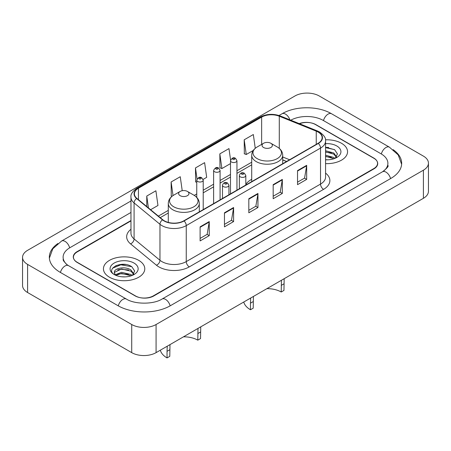 <?xml version="1.0" encoding="UTF-8"?>
<svg xmlns="http://www.w3.org/2000/svg" width="451" height="451" viewBox="0 0 451 451"><rect width="100%" height="100%" fill="white"/><g stroke="black" fill="none" stroke-linecap="round" stroke-linejoin="round"><path stroke-width="0.68" d="M251.709 179.318A22.821 13.175 0 0 0 245.812 184.414M286.571 161.497L282.715 159.936M130.97 220.889L77.222 251.917A12.916 7.458 0 0 0 73.44 257.188A12.916 7.458 0 0 0 77.222 262.465L135.075 295.862A12.916 7.458 0 0 0 153.34 295.862L373.778 168.595A12.916 7.458 0 0 0 377.56 163.324A12.916 7.458 0 0 0 373.778 158.047L315.925 124.651A12.916 7.458 0 0 0 299.554 123.749M383.598 171.098A23.249 13.423 0 0 0 387.894 163.324A23.249 13.423 0 0 0 381.084 153.83L323.237 120.428A23.249 13.423 0 0 0 290.771 120.197M130.97 212.449L69.916 247.7A23.249 13.423 0 0 0 63.106 257.188A23.249 13.423 0 0 0 67.402 264.962M131.726 324.517A17.223 9.945 0 0 0 156.08 324.517L423.404 170.179A17.223 9.945 0 0 0 428.45 163.144A17.223 9.945 0 0 0 423.404 156.114L319.274 95.995A17.223 9.945 0 0 0 294.92 95.995L27.596 250.333A17.223 9.945 0 0 0 22.55 257.369A17.223 9.945 0 0 0 27.596 264.399L131.726 324.517L131.726 352.643A17.223 9.945 0 0 0 156.08 352.643L423.404 198.305A17.223 9.945 0 0 0 428.45 191.269L428.45 163.144M22.55 257.369L22.55 285.494A17.223 9.945 0 0 0 27.596 292.524L131.726 352.643M57.891 243.517A37.033 21.377 0 0 0 49.328 257.188A37.033 21.377 0 0 0 60.175 272.308L118.021 305.705A37.033 21.377 0 0 0 170.393 305.705L390.825 178.438A37.033 21.377 0 0 0 401.672 163.324A37.033 21.377 0 0 0 393.109 149.647M286.532 161.52L282.715 159.975M125.835 264.523A17.223 9.945 0 0 0 115.755 265.724M328.61 147.449A17.223 9.945 0 0 0 325.571 147.432M341.503 143.283A20.667 11.935 0 0 0 325.481 139.816A20.667 11.935 0 0 1 341.503 143.283A20.667 11.935 0 0 1 347.558 151.722A20.667 11.935 0 0 0 341.503 143.283M138.728 260.357A20.667 11.935 0 0 0 116.2 257.769A20.667 11.935 0 0 0 103.442 268.79A20.667 11.935 0 0 0 109.497 277.23A20.667 11.935 0 0 0 132.019 279.817A20.667 11.935 0 0 0 144.782 268.79A20.667 11.935 0 0 0 138.728 260.357A20.667 11.935 0 0 0 116.2 257.769A20.667 11.935 0 0 0 103.442 268.79A20.667 11.935 0 0 0 109.497 277.23A20.667 11.935 0 0 0 132.019 279.817A20.667 11.935 0 0 0 144.782 268.79A20.667 11.935 0 0 0 138.728 260.357M318.09 132.047A13.778 7.955 180 0 1 322.127 137.673A13.778 7.955 180 0 1 318.09 143.3L183.816 220.821A13.778 7.955 180 0 1 162.788 219.755L136.907 198.417A13.778 7.955 180 0 1 134.415 193.857A13.778 7.955 180 0 1 138.451 188.23L261.642 117.108A13.778 7.955 180 0 1 279.287 116.217L316.247 131.156A13.778 7.955 180 0 1 318.09 132.047M318.333 131.906A14.122 8.152 0 0 0 316.45 130.993L279.485 116.054A14.122 8.152 0 0 0 261.4 116.967L138.209 188.09A14.122 8.152 0 0 0 136.625 198.53L162.507 219.874A14.122 8.152 0 0 0 184.064 220.962L318.333 143.441A14.122 8.152 0 0 0 318.333 131.906M200.109 226.847L200.109 240.913L209.241 235.642L209.241 221.576L200.109 226.847M200.109 238.416L207.144 234.357L209.202 222.044A3.445 1.99 -120 0 0 209.241 221.576M207.082 234.39L209.241 235.642M224.463 212.787L224.463 226.847L233.601 221.576L233.601 207.516L224.463 212.787M224.463 224.356L231.498 220.291L233.562 207.979A3.445 1.99 -120 0 0 233.601 207.516M231.436 220.33L233.601 221.576M297.536 170.596L297.536 184.662L306.674 179.391L306.674 165.325L297.536 170.596M297.536 182.165L304.572 178.106L306.635 165.793A3.445 1.99 -120 0 0 306.674 165.325M304.51 178.139L306.674 179.391M273.182 184.662L273.182 198.722L282.315 193.451L282.315 179.391L273.182 184.662M273.182 196.23L280.218 192.165L282.275 179.853A3.445 1.99 -120 0 0 282.315 179.391M280.156 192.205L282.315 193.451M248.822 198.722L248.822 212.787L257.955 207.516L257.955 193.451L248.822 198.722M248.822 210.29L255.858 206.231L257.921 193.919A3.445 1.99 -120 0 0 257.955 193.451M255.796 206.265L257.955 207.516M325.571 163.628A20.667 11.935 0 0 0 347.558 151.722A20.667 11.935 0 0 1 325.571 163.628M130.97 220.533L77.07 251.652A12.916 7.458 0 0 0 73.287 256.929A12.916 7.458 0 0 0 77.07 262.2L135.531 295.952A12.916 7.458 0 0 0 153.797 295.952L373.93 168.86A12.916 7.458 0 0 0 377.712 163.583A12.916 7.458 0 0 0 373.93 158.312L315.469 124.561A12.916 7.458 0 0 0 299.222 123.613M150.611 209.715L157.963 205.47L155.899 190.779L146.767 196.05L146.767 206.547M230.579 160.032L228.973 148.593L219.834 153.864L219.987 167.84M255.26 148.289L253.327 134.528L244.194 139.804L244.341 153.78M182.221 190.711L180.253 176.719L171.121 181.99L171.267 195.965M203.102 179.413L206.676 177.344L204.613 162.653L195.48 167.93L195.627 181.905M196.754 182.328L195.48 181.849M195.48 167.93L197.036 179.008M219.834 153.864L221.898 168.556L230.489 163.595M221.898 168.556L219.834 167.789M244.194 139.804L246.257 154.496L253.27 150.448M246.257 154.496L244.194 153.723M172.068 196.264L171.121 195.914M171.121 181.99L173.026 195.576M146.767 196.05L148.43 207.917M325.571 159.671L327.821 159.806M325.571 155.206L333.774 157.461L334.913 158.374M325.571 156.322L333.977 158.718M325.571 150.741L333.774 152.996L336.564 156.858M325.571 151.857L333.774 154.112L336.345 157.145M325.571 159.789A14.037 8.107 0 0 0 336.818 157.45A14.037 8.107 0 0 0 336.818 145.989A14.037 8.107 0 0 0 325.571 143.649M335.24 158.233L337.444 153.915L334.659 149.726L325.571 147.212M325.571 147.646L334.467 149.597M325.571 152.111L331.361 152.878M325.571 156.576L331.361 157.343M284.169 278.69L283.961 290.416L281.215 292A19.805 11.433 0 0 0 266.919 288.651M253.423 296.442L253.208 308.168L250.468 309.752A23.683 13.671 0 0 1 243.765 302.018M281.215 292L281.435 280.268M263.559 147.5A5.17 2.982 0 0 0 270.865 147.5A5.17 2.982 0 0 0 270.865 143.283L277.28 146.987A14.24 8.219 0 0 1 277.28 158.611A14.24 8.219 0 0 1 257.143 158.611A14.24 8.219 0 0 1 257.143 146.987C253.637 149.067 251.827 151.835 251.709 155.285A15.503 8.947 0 0 0 256.253 161.616A15.503 8.947 0 0 0 273.143 163.555A15.503 8.947 0 0 0 282.715 155.285C282.597 151.835 280.787 149.067 277.28 146.987L270.865 143.283A5.17 2.982 0 0 0 263.559 143.283A5.17 2.982 0 0 0 263.559 147.5M253.208 301.584L250.468 303.168L250.677 298.026M250.468 303.168L250.468 309.752M200.746 326.851L200.532 338.583L197.792 340.161A19.805 11.433 0 0 0 183.495 336.812M169.993 344.609L169.785 356.335L167.039 357.914A23.683 13.671 0 0 1 160.342 350.179M197.792 340.161L198.006 328.435M180.135 195.666A5.17 2.982 0 0 0 187.441 195.666A5.17 2.982 0 0 0 187.441 191.444L193.857 195.153A14.24 8.219 0 0 1 193.857 206.778A14.24 8.219 0 0 1 173.72 206.778A14.24 8.219 0 0 1 173.72 195.153C170.213 197.234 168.403 200.002 168.285 203.452A15.503 8.947 0 0 0 172.829 209.777A15.503 8.947 0 0 0 189.719 211.716A15.503 8.947 0 0 0 199.291 203.452C199.173 200.002 197.363 197.234 193.857 195.153L187.441 191.444A5.17 2.982 0 0 0 180.135 191.444A5.17 2.982 0 0 0 180.135 195.666M169.785 349.75L167.039 351.335L167.253 346.188M167.039 351.335L167.039 357.914M121.759 276.784L125.04 276.88M115.321 274.721L121.59 272.331L130.993 274.529L132.132 275.443M115.901 275.324L121.59 273.447L131.202 275.786M115.422 275.161L114.413 272.799A9.736 5.621 0 0 0 115.986 275.403M133.789 273.926L130.993 270.064C125.152 265.707 113.128 268.396 114.413 272.799L114.379 272.37M114.441 272.94L114.712 272.212L121.59 268.982L130.993 271.181L133.569 274.219M132.464 275.307L134.663 270.989L131.884 266.795C122.029 259.714 104.525 269.044 114.633 274.766L115.135 275.071M134.037 263.063A14.037 8.107 0 0 0 114.182 263.063A14.037 8.107 0 0 0 114.182 274.524A14.037 8.107 0 0 0 134.037 274.524A14.037 8.107 0 0 0 134.037 263.063M112.581 268.204L120.829 264.822L131.692 266.671M117.734 269.845L120.829 269.286L128.586 269.952M117.734 274.309L120.829 273.751L128.586 274.417M170.134 305.857A6.889 3.98 -120 0 0 162.072 299.036C153.605 304.515 134.81 304.515 126.336 299.036L68.49 265.639L66.455 264.292L63.394 260.672L63.106 259.302M118.28 305.857A6.889 3.98 -60 0 1 122.892 299.379A6.889 3.98 -60 0 1 126.336 299.036M60.434 272.455A6.889 3.98 -60 0 1 65.045 265.977A6.889 3.98 -60 0 1 68.49 265.639M49.368 258.164L52.795 248.794L61.601 241.026A6.889 3.98 60 0 1 69.657 247.847M279.017 115.501L282.038 113.759A6.889 3.98 60 0 1 289.875 119.831M282.038 113.759C295.473 105.771 318.113 105.771 331.553 113.759A6.889 3.98 120 0 0 328.108 114.103A6.889 3.98 120 0 0 323.497 120.58M401.632 164.294L398.205 154.924L389.399 147.161A6.889 3.98 120 0 0 385.955 147.5A6.889 3.98 120 0 0 381.343 153.983M390.566 178.59A6.889 3.98 -120 0 0 382.51 171.769L162.072 299.036M156.08 352.643L156.08 324.517M27.596 292.524L27.596 264.399M423.404 198.305L423.404 170.179M325.571 173.111A21.53 12.431 180 0 1 323.57 189.358L189.296 266.874A4.307 2.486 60 0 1 186.252 261.603L320.526 184.081A17.223 9.945 0 0 0 325.571 177.051L325.571 141.05A17.223 9.945 180 0 1 320.526 148.08A4.307 2.486 -120 0 0 318.333 143.441M189.296 266.874A21.53 12.431 180 0 1 158.853 266.874A21.53 12.431 180 0 1 156.441 265.216L130.559 243.878A21.53 12.431 180 0 1 130.97 229.288M161.898 261.603A17.223 9.945 0 0 0 186.252 261.603L186.252 225.601A17.223 9.945 180 0 1 159.964 224.271L134.088 202.933A17.223 9.945 180 0 1 130.97 197.228L130.97 233.229A17.223 9.945 0 0 0 134.088 238.934L159.964 260.272A17.223 9.945 0 0 0 161.898 261.603M325.571 141.05C326.146 138.361 324.168 135.356 319.635 132.047L317.369 130.948A4.307 2.018 112 0 0 316.45 130.993M317.369 130.948L280.409 116.008C273.272 113.483 266.507 113.849 260.097 117.102A4.307 2.486 60 0 1 261.4 116.967M138.209 188.09A4.307 2.486 -120 0 0 136.907 188.23C132.436 191.438 130.457 194.443 130.97 197.228M136.625 198.53A4.307 2.881 129.5 0 0 134.088 202.933L134.088 238.934A4.307 2.881 -50.5 0 1 130.559 243.878M280.409 116.008A4.307 2.018 112 0 0 279.485 116.054M162.507 219.874A4.307 2.881 129.5 0 0 159.964 224.271L159.964 260.272A4.307 2.881 -50.5 0 1 156.441 265.216M184.064 220.962A4.307 2.486 60 0 1 186.252 225.601L320.526 148.08L320.526 184.081A4.307 2.486 60 0 0 323.57 189.358M138.451 188.23L138.451 199.692M316.247 131.156L316.247 144.359M279.287 116.217L279.287 148.396M289.587 159.755L282.715 156.976M261.642 117.108L261.642 144.388M251.709 162.213L236.95 170.737M230.489 174.469L220.082 180.479M213.622 184.205L203.215 190.215M196.754 193.947L194.257 195.39M168.285 210.38L158.363 216.108M248.822 199.173L257.921 193.919M273.182 185.107L282.275 179.853M297.536 171.047L306.635 165.793M224.463 213.233L233.562 207.979M200.109 227.298L209.202 222.044M283.961 283.831L281.215 285.415M200.532 331.998L197.792 333.577M240.298 176.854A3.23 1.866 180 0 1 239.351 175.54C240.174 172.891 241.866 172.119 244.419 173.235L245.812 175.54A3.23 1.866 180 0 1 243.816 177.26A3.23 1.866 180 0 1 240.298 176.854M243.343 173.342A1.077 0.62 0 0 0 241.821 173.342A1.077 0.62 0 0 0 241.821 174.221A1.077 0.62 0 0 0 243.343 174.221A1.077 0.62 0 0 0 243.343 173.342M223.431 186.596A3.23 1.866 180 0 1 222.484 185.276C223.307 182.627 224.998 181.86 227.552 182.971L228.945 185.276A3.23 1.866 180 0 1 226.949 187.002A3.23 1.866 180 0 1 223.431 186.596M226.475 183.078A1.077 0.62 0 0 0 224.953 183.078A1.077 0.62 0 0 0 224.953 183.957A1.077 0.62 0 0 0 226.475 183.957A1.077 0.62 0 0 0 226.475 183.078M236.95 190.147L236.95 160.686A3.23 1.866 180 0 1 234.954 162.405A3.23 1.866 180 0 1 231.436 162.005A3.23 1.866 180 0 1 230.489 160.686L230.489 193.874M232.958 159.366A1.077 0.62 0 0 0 234.481 159.366A1.077 0.62 0 0 0 234.481 158.487A1.077 0.62 0 0 0 232.958 158.487A1.077 0.62 0 0 0 232.958 159.366M220.082 199.883L220.082 170.422A3.23 1.866 180 0 1 218.087 172.147A3.23 1.866 180 0 1 214.569 171.741A3.23 1.866 180 0 1 213.622 170.422L213.622 203.61M216.091 169.102A1.077 0.62 0 0 0 217.613 169.102A1.077 0.62 0 0 0 217.613 168.223A1.077 0.62 0 0 0 216.091 168.223A1.077 0.62 0 0 0 216.091 169.102M203.215 209.619L203.215 180.163A3.23 1.866 180 0 1 201.219 181.883A3.23 1.866 180 0 1 197.701 181.482A3.23 1.866 180 0 1 196.754 180.163L196.754 197.408M199.224 178.844A1.077 0.62 0 0 0 200.746 178.844A1.077 0.62 0 0 0 200.746 177.965A1.077 0.62 0 0 0 199.224 177.965A1.077 0.62 0 0 0 199.224 178.844M61.601 241.026L130.97 200.977M387.894 165.432C388.852 166.131 387.059 168.24 382.51 171.769M331.553 113.759L389.399 147.161M260.097 117.102L136.907 188.23M251.709 164.835L236.95 173.359M230.489 177.091L220.082 183.1M213.622 186.827L203.215 192.836M196.754 196.568L196.219 196.878M168.285 213.002L160.235 217.653M286.633 161.458L282.715 159.874M282.715 163.724L282.715 155.285M251.709 181.623L251.709 155.285M263.559 143.283L257.143 146.987M199.291 211.885L199.291 203.452M168.285 222.416L168.285 203.452M180.135 191.444L173.72 195.153M239.351 188.76L239.351 175.54M245.812 185.028L245.812 175.54M222.484 198.496L222.484 185.276M228.945 194.77L228.945 185.276M236.95 160.686L235.557 158.38C233.686 157.027 231.994 157.794 230.489 160.686M220.082 170.422L218.69 168.122C216.818 166.769 215.127 167.535 213.622 170.422M203.215 180.163L201.822 177.857C199.951 176.504 198.26 177.271 196.754 180.163"/></g></svg>
